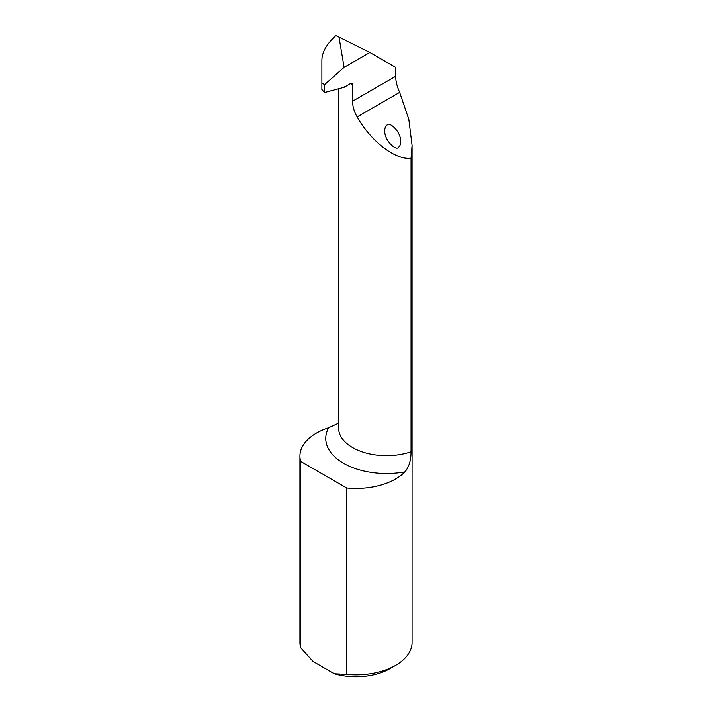 <?xml version="1.0" encoding="UTF-8"?>
<svg xmlns="http://www.w3.org/2000/svg" width="712" height="712" viewBox="0 0 712 712"><rect width="100%" height="100%" fill="white"/><g stroke="black" fill="none" stroke-linecap="round" stroke-linejoin="round"><path stroke-width="1.07" d="M369.857 52.466L344.101 67.337L339.001 37.113L369.857 52.466L395.649 67.355L395.649 76.317C395.756 81.382 397.091 86.731 399.663 92.346L408.822 119.385L412.07 145.399L411.047 158.18L411.047 451.764C411.038 460.326 409 467.036 404.932 471.878A60.725 35.057 180 0 1 343.54 463.263A60.725 35.057 180 0 1 328.624 427.823A56.07 32.369 0 0 0 299.93 456.072A56.07 32.369 0 0 0 300.704 461.429L300.704 647.813L313.102 661.519L334.328 673.766L346.726 674.389A56.07 32.369 0 0 0 395.649 665.355A56.07 32.369 0 0 0 412.07 642.464L412.07 145.399M346.726 674.389L346.726 487.996A56.07 32.369 0 0 0 404.932 471.878M299.93 456.072L299.93 642.464A56.07 32.369 0 0 0 300.704 647.813M328.624 427.823L338.565 423.231M346.726 487.996L300.704 461.429M395.649 665.355L389.98 668.621A48.06 27.75 180 0 1 334.328 673.766M411.047 158.18C395.73 160.378 371.094 141.537 357.113 116.919C354.078 111.535 352.573 106.293 352.6 101.166L352.6 84.995A47.909 27.661 180 0 1 350.411 83.642M346.032 86.17L341.742 87.914M352.6 84.995A3.204 1.851 -60 0 0 351.942 83.526A3.204 1.851 -60 0 0 350.34 83.687L344.101 87.282L324.547 92.524L324.547 84.675L321.877 82.939L321.877 89.507L324.547 92.524M321.877 82.939L321.877 60.039C322.082 52.038 326.746 43.895 335.859 35.6L339.001 37.113M398.373 147.206C399.672 146.752 400.455 144.91 400.714 141.652C401.034 130.964 388.467 121.04 387.043 125.081C385.735 125.526 384.952 127.377 384.694 130.634C384.382 141.323 396.94 151.247 398.373 147.206M324.547 84.675L344.101 67.337M338.565 88.769L338.565 428.01A47.909 27.661 0 0 0 362.835 452.067A47.909 27.661 0 0 0 411.047 451.764M399.663 92.346L357.113 116.919M352.6 101.166L395.649 76.317"/></g></svg>
